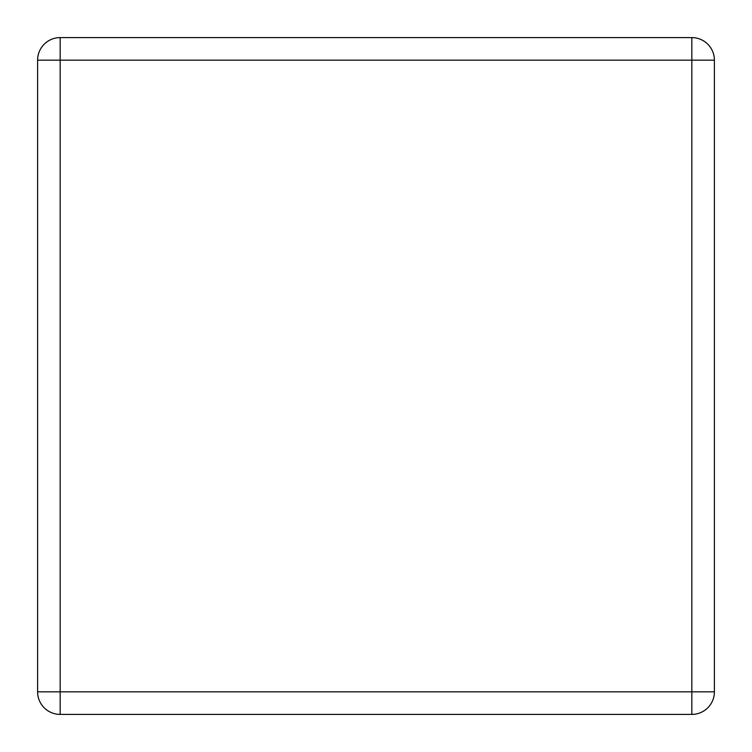 <?xml version="1.0" encoding="UTF-8"?>
<svg xmlns="http://www.w3.org/2000/svg" width="752" height="752" viewBox="0 0 752 752"><rect width="100%" height="100%" fill="white"/><g stroke="black" fill="none" stroke-linecap="round" stroke-linejoin="round"><path stroke-width="1.13" d="M60.16 714.4L691.84 714.4A22.56 22.56 0 0 0 714.4 691.84L714.4 60.16A22.56 22.56 0 0 0 691.84 37.6L60.16 37.6A22.56 22.56 0 0 0 37.6 60.16L37.6 691.84A22.56 22.56 0 0 0 60.16 714.4A22.56 22.56 0 0 1 37.6 691.84L60.16 691.84L60.16 714.4M60.16 37.6A22.56 22.56 0 0 0 37.6 60.16L60.16 60.16L60.16 691.84L691.84 691.84L691.84 60.16L60.16 60.16L60.16 37.6M714.4 60.16L691.84 60.16L691.84 37.6M691.84 714.4L691.84 691.84L714.4 691.84"/></g></svg>
